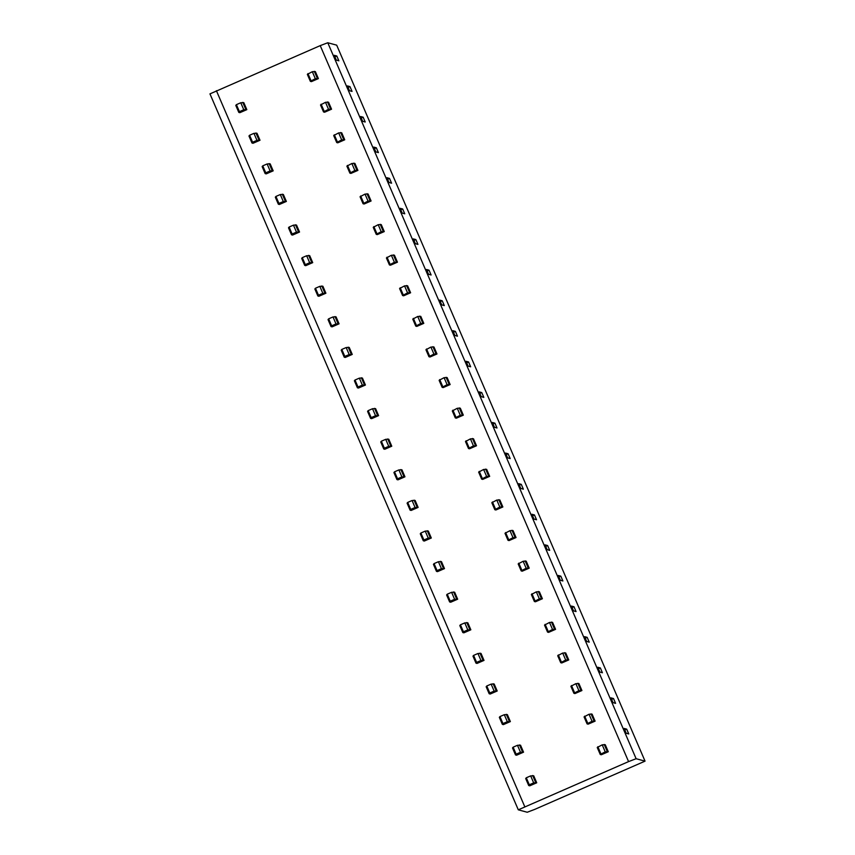 <?xml version="1.0" encoding="UTF-8"?>
<svg xmlns="http://www.w3.org/2000/svg" width="855" height="855" viewBox="0 0 855 855"><rect width="100%" height="100%" fill="white"/><g stroke="black" fill="none" stroke-linecap="round" stroke-linejoin="round"><path stroke-width="1.28" d="M645.023 761.132L636.12 758.716L628.575 761.602L518.301 809.824L527.225 812.25L534.77 809.375L645.044 761.142L336.699 45.197M336.678 45.155L327.775 42.75L320.23 45.625L209.977 93.868M608.279 751.737L601.3 754.762L600.253 754.484L597.239 747.484L602.219 744.833L605.265 744.737L608.279 751.737L605.222 751.834L600.253 754.484M536.726 782.785L533.68 782.881L530.666 775.891L533.712 775.795L536.726 782.785L529.747 785.82L528.7 785.531L525.686 778.542L526.295 777.783L529.309 784.772L528.7 785.531M595.101 721.139L588.122 724.164L587.075 723.886L584.061 716.885L589.042 714.246L592.088 714.139L595.101 721.139L592.045 721.235L587.075 723.886M523.549 752.186L520.503 752.282L517.489 745.293L520.535 745.197L523.549 752.186L516.57 755.221L515.522 754.933L512.508 747.943L513.128 747.185L516.131 754.185L515.522 754.933M581.924 690.541L574.945 693.565L573.897 693.287L570.884 686.298L575.864 683.647L578.91 683.551L581.924 690.541L578.878 690.637L573.897 693.287M510.371 721.588L507.325 721.695L504.311 714.695L507.357 714.598L510.371 721.588L503.392 724.623L502.345 724.335L499.331 717.345L499.951 716.586L502.954 723.587L502.345 724.335M568.746 659.942L561.767 662.967L560.72 662.689L557.706 655.7L562.686 653.049L565.732 652.953L568.746 659.942L565.7 660.039L560.72 662.689M497.193 691L494.147 691.096L491.133 684.096L494.179 684L497.193 691L490.214 694.025L489.167 693.747L486.153 686.747L486.773 685.988L489.776 692.988L489.167 693.747M555.568 629.344L548.589 632.379L547.542 632.091L544.528 625.101L549.509 622.451L552.554 622.355L555.568 629.344L552.522 629.44L547.542 632.091M484.016 660.402L480.97 660.498L477.956 653.498L481.002 653.402L484.016 660.402L477.037 663.427L475.989 663.149L472.975 656.148L473.595 655.4L476.609 662.39L475.989 663.149M542.391 598.746L535.412 601.781L534.364 601.492L531.35 594.503L536.331 591.852L539.377 591.756L542.391 598.746L539.345 598.842L534.364 601.492M470.838 629.804L467.792 629.9L464.778 622.91L467.824 622.803L470.838 629.804L463.859 632.828L462.812 632.55L459.798 625.55L460.418 624.802L463.431 631.792L462.812 632.55M529.213 568.148L522.234 571.183L521.187 570.894L518.173 563.905L523.153 561.254L526.199 561.158L529.213 568.148L526.167 568.254L521.187 570.894M457.66 599.205L454.614 599.302L451.6 592.312L454.646 592.205L457.66 599.205L450.681 602.23L449.634 601.952L446.62 594.962L447.24 594.204L450.254 601.193L449.634 601.952M516.035 537.549L509.056 540.584L508.009 540.307L504.995 533.306L509.975 530.656L513.021 530.56L516.035 537.549L512.989 537.656L508.009 540.307M444.482 568.607L441.437 568.703L438.423 561.714L441.469 561.617L444.482 568.607L437.504 571.632L436.456 571.354L433.453 564.364L434.062 563.605L437.076 570.595L436.456 571.354M502.858 506.962L495.879 509.986L494.831 509.708L491.817 502.708L496.798 500.057L499.844 499.961L502.858 506.962L499.812 507.058L494.831 509.708M431.305 538.009L428.259 538.105L425.245 531.115L428.291 531.019L431.305 538.009L424.326 541.044L423.278 540.755L420.275 533.766L420.884 533.007L423.898 539.997L423.278 540.755M489.68 476.363L482.701 479.388L481.654 479.11L478.64 472.11L483.62 469.47L486.666 469.363L489.68 476.363L486.634 476.459L481.654 479.11M418.127 507.41L415.081 507.507L412.067 500.517L415.113 500.421L418.127 507.41L411.148 510.446L410.101 510.157L407.098 503.168L407.707 502.409L410.721 509.409L410.101 510.157M476.502 445.765L469.523 448.79L468.476 448.512L465.473 441.522L470.442 438.872L473.488 438.765L476.502 445.765L473.456 445.861L468.476 448.512M404.949 476.812L401.903 476.919L398.89 469.919L401.946 469.823L404.949 476.812L397.97 479.847L396.923 479.559L393.92 472.569L394.529 471.81L397.543 478.811L396.923 479.559M463.325 415.167L456.346 418.191L455.298 417.913L452.295 410.924L457.265 408.273L460.311 408.177L463.325 415.167L460.279 415.263L455.298 417.913M391.772 446.214L388.726 446.321L385.712 439.32L388.769 439.224L391.772 446.214L384.793 449.249L383.756 448.971L380.742 441.971L381.351 441.212L384.365 448.212L383.756 448.971M450.147 384.568L443.168 387.604L442.121 387.315L439.117 380.325L444.087 377.675L447.144 377.579L450.147 384.568L447.101 384.665L442.121 387.315M378.594 415.626L375.548 415.722L372.534 408.722L375.591 408.626L378.594 415.626L371.615 418.651L370.578 418.373L367.565 411.373L368.174 410.624L371.188 417.614L370.578 418.373M436.969 353.97L429.99 357.005L428.954 356.717L425.94 349.727L430.909 347.077L433.966 346.98L436.969 353.97L433.923 354.066L428.954 356.717M365.427 385.028L362.37 385.124L359.357 378.134L362.413 378.028L365.427 385.028L358.437 388.052L357.401 387.775L354.387 380.774L354.996 380.026L358.01 387.016L357.401 387.775M423.791 323.372L416.813 326.407L415.776 326.118L412.762 319.129L417.732 316.478L420.788 316.382L423.791 323.372L420.746 323.479L415.776 326.118M352.249 354.43L349.193 354.526L346.179 347.536L349.235 347.429L352.249 354.43L345.26 357.454L344.223 357.176L341.209 350.187L341.818 349.428L344.832 356.417L344.223 357.176M410.614 292.773L403.635 295.809L402.598 295.531L399.584 288.53L404.554 285.88L407.611 285.784L410.614 292.773L407.568 292.88L402.598 295.531M339.072 323.831L336.015 323.927L333.001 316.938L336.058 316.842L339.072 323.831L332.082 326.856L331.045 326.578L328.031 319.588L328.641 318.829L331.655 325.819L331.045 326.578M397.447 262.186L390.457 265.21L389.42 264.932L386.407 257.932L391.376 255.282L394.433 255.185L397.447 262.186L394.39 262.282L389.42 264.932M325.894 293.233L322.837 293.329L319.834 286.34L322.88 286.243L325.894 293.233L318.904 296.268L317.868 295.98L314.854 288.99L315.463 288.231L318.477 295.221L317.868 295.98M384.269 231.587L377.279 234.612L376.243 234.334L373.229 227.334L378.199 224.683L381.255 224.587L384.269 231.587L381.212 231.684L376.243 234.334M312.716 262.635L309.66 262.731L306.656 255.741L309.702 255.645L312.716 262.635L305.737 265.67L304.69 265.381L301.676 258.392L302.285 257.633L305.299 264.633L304.69 265.381M371.091 200.989L364.102 204.014L363.065 203.736L360.051 196.746L365.021 194.096L368.077 193.989L371.091 200.989L368.035 201.085L363.065 203.736M299.539 232.036L296.482 232.132L293.479 225.143L296.525 225.047L299.539 232.036L292.56 235.072L291.512 234.783L288.498 227.793L289.108 227.035L292.121 234.035L291.512 234.783M357.914 170.391L350.935 173.415L349.887 173.138L346.874 166.148L351.854 163.497L354.9 163.401L357.914 170.391L354.857 170.487L349.887 173.138M286.361 201.438L283.304 201.545L280.301 194.545L283.347 194.448L286.361 201.438L279.382 204.473L278.335 204.195L275.321 197.195L275.93 196.436L278.944 203.437L278.335 204.195M344.736 139.793L337.757 142.828L336.71 142.539L333.696 135.55L338.676 132.899L341.722 132.803L344.736 139.793L341.679 139.889L336.71 142.539M273.183 170.85L270.137 170.947L267.123 163.946L270.169 163.85L273.183 170.85L266.204 173.875L265.157 173.597L262.143 166.597L262.752 165.849L265.766 172.838L265.157 173.597M331.558 109.194L324.579 112.229L323.532 111.941L320.518 104.951L325.499 102.301L328.544 102.205L331.558 109.194L328.502 109.29L323.532 111.941M260.006 140.252L256.96 140.348L253.946 133.348L256.992 133.252L260.006 140.252L253.027 143.277L251.979 142.999L248.965 135.998L249.585 135.25L252.588 142.24L251.979 142.999M318.381 78.596L311.402 81.631L310.354 81.343L307.34 74.353L312.321 71.702L315.367 71.606L318.381 78.596L315.324 78.692L310.354 81.343M246.828 109.654L243.782 109.75L240.768 102.76L243.814 102.653L246.828 109.654L239.849 112.678L238.802 112.4L235.788 105.411L236.407 104.652L239.411 111.642L238.802 112.4M628.767 733.943L626.694 729.133L624.118 728.439L626.191 733.248L628.767 733.943L626.159 733.173M615.589 703.344L613.014 702.65L610.94 697.851L613.516 698.546L615.589 703.344L612.982 702.586M602.412 672.757L600.349 667.947L597.763 667.253L599.836 672.062L602.412 672.757L599.804 671.987M589.234 642.158L587.171 637.349L584.596 636.654L586.658 641.464L589.234 642.158L586.626 641.389M576.056 611.56L573.994 606.751L571.418 606.056L573.481 610.865L576.056 611.56L573.448 610.791M562.879 580.962L560.816 576.152L558.24 575.458L560.303 580.267L562.879 580.962L560.271 580.192M549.701 550.364L547.638 545.554L545.062 544.859L547.125 549.669L549.701 550.364L547.093 549.594M536.534 519.765L534.461 514.956L531.885 514.261L533.948 519.071L536.534 519.765L533.926 518.996M523.356 489.167L521.283 484.358L518.707 483.663L520.78 488.472L523.356 489.167L520.748 488.397M510.179 458.569L508.105 453.77L505.529 453.065L507.603 457.874L510.179 458.569L507.571 457.81M497.001 427.981L494.927 423.172L492.352 422.477L494.425 427.276L497.001 427.981L494.393 427.211M483.823 397.383L481.75 392.573L479.174 391.879L481.247 396.688L483.823 397.383L481.215 396.613M470.645 366.784L468.572 361.975L465.996 361.28L468.07 366.09L470.645 366.784L468.038 366.015M457.468 336.186L455.394 331.377L452.819 330.682L454.892 335.491L457.468 336.186L454.86 335.416M444.29 305.588L442.217 300.778L439.641 300.084L441.714 304.893L444.29 305.588L441.682 304.818M431.112 274.989L429.039 270.18L426.463 269.485L428.537 274.295L431.112 274.989L428.505 274.22M417.935 244.391L415.861 239.582L413.286 238.887L415.359 243.696L417.935 244.391L415.327 243.622M404.757 213.793L402.684 208.994L400.108 208.289L402.181 213.098L404.757 213.793L402.149 213.023M391.579 183.205L389.506 178.396L386.93 177.701L389.004 182.5L391.579 183.205L388.972 182.436M378.402 152.607L376.328 147.797L373.753 147.103L375.826 151.912L378.402 152.607L375.794 151.837M365.224 122.009L363.151 117.199L360.575 116.504L362.648 121.314L365.224 122.009L362.616 121.239M352.046 91.41L349.973 86.601L347.397 85.906L349.471 90.716L352.046 91.41L349.439 90.641M338.869 60.812L336.806 56.003L334.22 55.308L336.293 60.117L338.869 60.812L336.261 60.042M624.781 729.967L626.694 729.133M611.603 699.369L613.516 698.546M598.425 668.781L600.349 667.947M585.248 638.183L587.171 637.349M572.07 607.584L573.994 606.751M558.892 576.986L560.816 576.152M545.714 546.388L547.638 545.554M532.537 515.789L534.461 514.956M519.359 485.191L521.283 484.358M506.181 454.593L508.105 453.77M493.004 424.005L494.927 423.172M479.837 393.407L481.75 392.573M466.659 362.809L468.572 361.975M453.481 332.21L455.394 331.377M440.304 301.612L442.217 300.778M427.126 271.014L429.039 270.18M413.948 240.415L415.861 239.582M400.771 209.817L402.684 208.994M387.593 179.229L389.506 178.396M374.415 148.631L376.328 147.797M361.238 118.033L363.151 117.199M348.06 87.434L349.973 86.601M334.882 56.836L336.806 56.003M533.68 782.881L529.309 784.772M530.666 775.891L526.295 777.783M535.679 782.507L532.665 775.506M600.862 753.725L597.848 746.736M605.222 751.834L602.219 744.833M607.232 751.449L604.218 744.459M520.503 752.282L516.131 754.185M517.489 745.293L513.128 747.185M522.501 751.908L519.487 744.919M587.684 723.127L584.67 716.137M592.045 721.235L589.042 714.246M594.054 720.851L591.04 713.861M507.325 721.695L502.954 723.587M504.311 714.695L499.951 716.586M509.324 721.31L506.31 714.32M574.507 692.529L571.493 685.539M578.878 690.637L575.864 683.647M580.876 690.252L577.862 683.263M494.147 691.096L489.776 692.988M491.133 684.096L486.773 685.988M496.146 690.712L493.132 683.722M561.329 661.93L558.326 654.941M565.7 660.039L562.686 653.049M567.699 659.665L564.685 652.664M480.97 660.498L476.609 662.39M477.956 653.498L473.595 655.4M482.968 660.113L479.965 653.124M548.151 631.332L545.148 624.342M552.522 629.44L549.509 622.451M554.521 629.066L551.507 622.066M467.792 629.9L463.431 631.792M464.778 622.91L460.418 624.802M469.79 629.515L466.787 622.526M534.974 600.744L531.97 593.744M539.345 598.842L536.331 591.852M541.343 598.468L538.329 591.468M454.614 599.302L450.254 601.193M451.6 592.312L447.24 594.204M456.613 598.917L453.61 591.927M521.796 570.146L518.793 563.146M526.167 568.254L523.153 561.254M528.166 567.87L525.152 560.88M441.437 568.703L437.076 570.595M438.423 561.714L434.062 563.605M443.435 568.329L440.432 561.329M508.629 539.548L505.615 532.547M512.989 537.656L509.975 530.656M514.988 537.271L511.985 530.282M428.259 538.105L423.898 539.997M425.245 531.115L420.884 533.007M430.268 537.731L427.254 530.731M495.451 508.949L492.437 501.96M499.812 507.058L496.798 500.057M501.81 506.673L498.807 499.683M415.081 507.507L410.721 509.409M412.067 500.517L407.707 502.409M417.09 507.133L414.077 500.132M482.273 478.351L479.26 471.362M486.634 476.459L483.62 469.47M488.633 476.075L485.629 469.085M401.903 476.919L397.543 478.811M398.89 469.919L394.529 471.81M403.913 476.534L400.899 469.545M469.096 447.753L466.082 440.763M473.456 445.861L470.442 438.872M475.466 445.476L472.452 438.487M388.726 446.321L384.365 448.212M385.712 439.32L381.351 441.212M390.735 445.936L387.721 438.946M455.918 417.155L452.904 410.165M460.279 415.263L457.265 408.273M462.288 414.889L459.274 407.888M375.548 415.722L371.188 417.614M372.534 408.722L368.174 410.624M377.557 415.338L374.543 408.348M442.74 386.556L439.727 379.567M447.101 384.665L444.087 377.675M449.11 384.29L446.096 377.29M362.37 385.124L358.01 387.016M359.357 378.134L354.996 380.026M364.38 384.739L361.366 377.75M429.563 355.969L426.549 348.968M433.923 354.066L430.909 347.077M435.932 353.692L432.919 346.692M349.193 354.526L344.832 356.417M346.179 347.536L341.818 349.428M351.202 354.141L348.188 347.151M416.385 325.37L413.371 318.37M420.746 323.479L417.732 316.478M422.755 323.094L419.741 316.104M336.015 323.927L331.655 325.819M333.001 316.938L328.641 318.829M338.024 323.553L335.01 316.553M403.207 294.772L400.193 287.772M407.568 292.88L404.554 285.88M409.577 292.496L406.563 285.506M322.837 293.329L318.477 295.221M319.834 286.34L315.463 288.231M324.847 292.955L321.833 285.955M390.03 264.174L387.016 257.184M394.39 262.282L391.376 255.282M396.399 261.897L393.386 254.908M309.66 262.731L305.299 264.633M306.656 255.741L302.285 257.633M311.669 262.357L308.655 255.356M376.852 233.575L373.838 226.586M381.212 231.684L378.199 224.683M383.222 231.299L380.208 224.309M296.482 232.132L292.121 234.035M293.479 225.143L289.108 227.035M298.491 231.758L295.477 224.769M363.674 202.977L360.66 195.987M368.035 201.085L365.021 194.096M370.044 200.701L367.03 193.711M283.304 201.545L278.944 203.437M280.301 194.545L275.93 196.436M285.313 201.16L282.3 194.171M350.497 172.379L347.483 165.389M354.857 170.487L351.854 163.497M356.866 170.113L353.852 163.113M270.137 170.947L265.766 172.838M267.123 163.946L262.752 165.849M272.136 170.562L269.122 163.572M337.319 141.78L334.305 134.791M341.679 139.889L338.676 132.899M343.689 139.515L340.675 132.514M256.96 140.348L252.588 142.24M253.946 133.348L249.585 135.25M258.958 139.964L255.944 132.974M324.141 111.193L321.127 104.192M328.502 109.29L325.499 102.301M330.511 108.916L327.497 101.916M243.782 109.75L239.411 111.642M240.768 102.76L236.407 104.652M245.78 109.365L242.767 102.376M310.964 80.594L307.95 73.594M315.324 78.692L312.321 71.702M317.333 78.318L314.319 71.328M524.746 806.66L216.4 90.694M628.575 761.602L320.23 45.625M636.12 758.716L327.775 42.75M645.044 761.142L336.699 45.176M518.301 809.824L209.956 93.858"/></g></svg>
